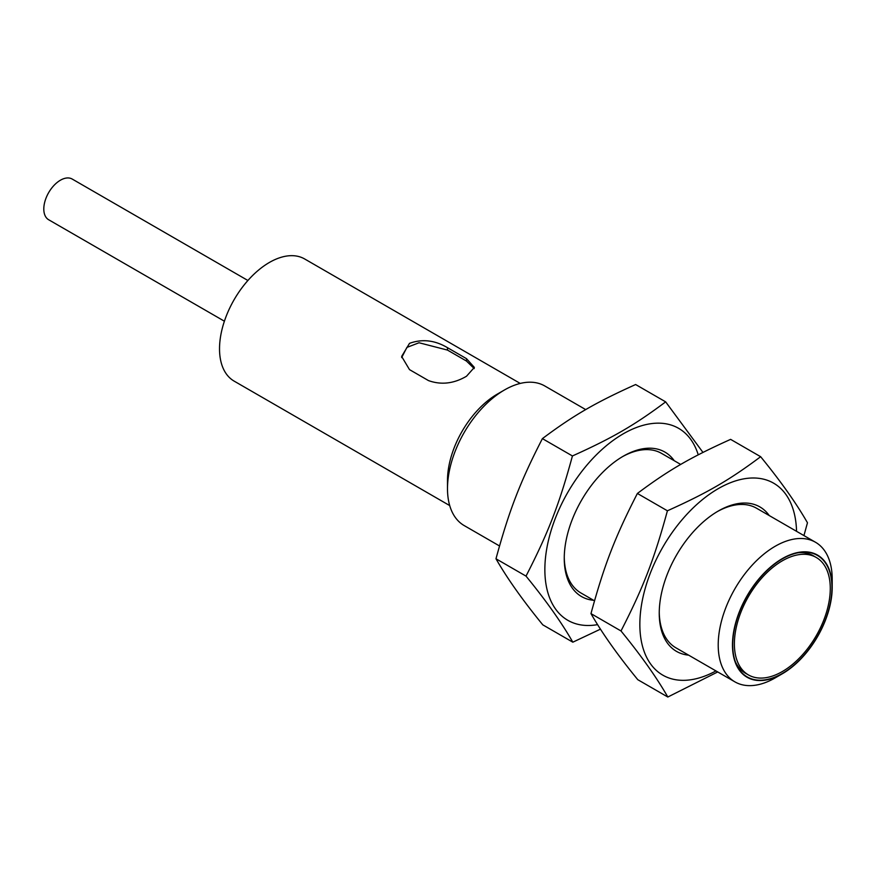 <?xml version="1.0" encoding="UTF-8"?>
<svg xmlns="http://www.w3.org/2000/svg" width="876" height="876" viewBox="0 0 876 876"><rect width="100%" height="100%" fill="white"/><g stroke="black" fill="none" stroke-linecap="round" stroke-linejoin="round"><path stroke-width="1.31" d="M401.679 357.594L406.891 347.422L419.046 342.757L447.494 350.093L466.492 361.065L474.212 368.577M734.384 643.871A67.813 39.157 120 0 0 748.422 674.914A67.813 39.157 120 0 0 816.235 635.757A67.813 39.157 120 0 0 816.235 557.454A67.813 39.157 120 0 0 763.981 575.62A67.813 39.157 120 0 0 734.384 643.871M224.398 321.207L48.673 219.756A23.51 13.578 -60 0 1 48.618 192.698A23.51 13.578 -60 0 1 72.062 178.978A23.51 13.578 -60 0 1 72.171 179.032L247.908 280.495M409.508 369.628L401.635 356.444L409.508 343.348C422.177 338.738 434.846 340.184 447.494 347.695L466.492 358.656L474.365 367.416L466.492 376.253C453.823 383.677 441.154 385.122 428.506 380.6L409.508 369.628M769.227 515.548A83.406 48.147 120 0 0 718.21 511.069A83.406 48.147 120 0 0 659.245 613.211A83.406 48.147 120 0 0 688.635 655.149M832.2 587.391A70.529 40.723 -60 0 1 782.334 673.764A70.529 40.723 -60 0 1 732.467 644.977A70.529 40.723 -60 0 1 782.334 558.603A70.529 40.723 -60 0 1 832.2 587.391L832.2 579.167A80.603 46.538 120 0 0 815.512 542.266L756.535 508.222A80.603 46.538 120 0 0 717.214 511.661M659.245 612.061A80.603 46.538 120 0 0 675.933 647.824L734.909 681.867A80.603 46.538 120 0 0 775.205 677.882L782.334 673.764M717.718 671.947L667.819 697.022C656.715 677.608 641.112 655.587 620.996 630.961C643.258 587.61 654.175 559.348 667.413 510.796C707.578 492.717 729.511 479.993 760.642 456.703C780.757 481.329 796.361 503.361 807.464 522.775L803.938 535.586M796.547 531.327A110.825 63.981 120 0 0 717.455 489.115A110.825 63.981 120 0 0 639.852 623.537A110.825 63.981 120 0 0 715.944 670.928M760.642 456.703L730.617 439.369C690.463 457.447 668.53 470.171 637.389 493.462C615.127 536.802 604.21 565.075 590.971 613.616C602.064 633.041 617.668 655.062 637.783 679.688L667.819 697.022M620.996 630.961L590.971 613.616M667.413 510.796L637.389 493.462M815.512 542.266A80.603 46.538 120 0 0 753.393 563.859A80.603 46.538 120 0 0 718.21 644.977A80.603 46.538 120 0 0 734.909 681.867M674.246 460.71A83.406 48.147 120 0 0 623.23 456.232A83.406 48.147 120 0 0 564.253 558.373A83.406 48.147 120 0 0 593.643 600.312M680.718 464.444L661.544 453.385A80.603 46.538 120 0 0 622.223 456.812M564.264 557.213A80.603 46.538 120 0 0 580.941 592.986L594.497 600.805M600.487 629.143L572.827 642.185C561.735 622.77 546.131 600.739 526.016 576.112C548.266 532.772 559.195 504.51 572.433 455.958C612.587 437.88 634.52 425.156 665.661 401.865L702.957 452.421M698.238 454.83A110.825 63.981 120 0 0 568.918 490.45A110.825 63.981 120 0 0 597.618 624.632M665.661 401.865L635.626 384.531C595.472 402.61 573.539 415.334 542.397 438.624C520.147 481.964 509.219 510.226 495.98 558.779C507.084 578.204 522.687 600.224 542.802 624.851L572.827 642.185M526.016 576.112L495.98 558.779M572.433 455.958L542.397 438.624M520.245 383.436L304.662 258.967A70.529 40.723 120 0 0 250.317 277.856A70.529 40.723 120 0 0 219.526 348.834A70.529 40.723 120 0 0 234.133 381.115L449.716 505.583M798.288 552.723A67.835 39.168 -60 0 1 813.399 555.789A67.835 39.168 -60 0 1 814.297 556.337M746.483 673.786A67.835 39.168 -60 0 1 745.564 673.294A67.835 39.168 -60 0 1 735.358 661.73M732.719 644.824A70.168 40.515 120 0 0 735.982 663.384A70.168 40.515 120 0 0 817.418 636.436A70.168 40.515 120 0 0 800.029 552.449A70.168 40.515 120 0 0 732.719 644.824M499.517 545.967L464.192 525.578A80.603 46.538 -60 0 1 447.494 488.677A80.603 46.538 -60 0 1 504.488 389.962A80.603 46.538 -60 0 1 544.795 385.977L585.726 409.607M504.488 389.962L497.371 394.08A70.529 40.723 -60 0 0 447.494 480.453L447.494 488.677M447.494 347.695L447.494 350.093M466.492 358.656L466.492 361.065M744.666 672.746L748.422 674.914M812.479 555.285L816.235 557.454"/></g></svg>
